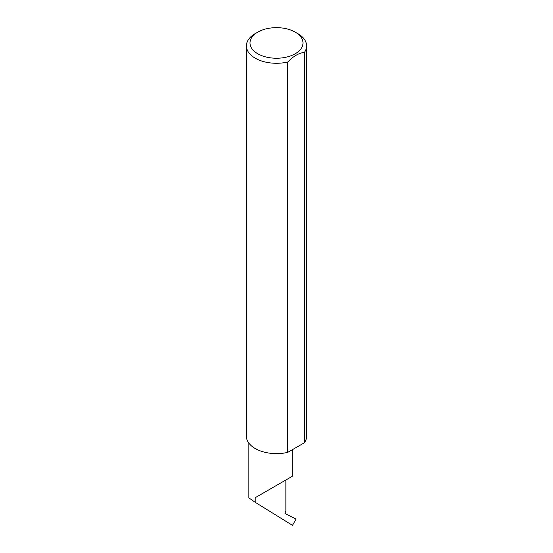 <?xml version="1.0" encoding="UTF-8"?>
<svg xmlns="http://www.w3.org/2000/svg" width="553" height="553" viewBox="0 0 553 553"><rect width="100%" height="100%" fill="white"/><g stroke="black" fill="none" stroke-linecap="round" stroke-linejoin="round"><path stroke-width="0.83" d="M255.209 497.7L285.866 480.004C297.002 473.568 290.968 477.059 285.866 480.004L285.866 511.2L285.244 512.334A1.203 0.698 120 0 0 285.286 513.702L296.083 519.094L292.475 525.35L255.209 502.311L255.209 497.7L292.212 476.333L292.212 449.789M257.767 53.759A26.496 15.297 0 0 0 295.233 53.759A26.496 15.297 0 0 0 295.233 32.129L297.791 33.602A30.104 17.378 180 0 1 306.604 45.892A30.104 17.378 180 0 1 304.426 52.383C298.869 53.005 293.311 56.219 287.74 62.019A30.104 17.378 180 0 1 255.209 58.183A30.104 17.378 180 0 1 246.396 45.892A30.104 17.378 180 0 1 255.209 33.602L257.767 32.129A26.496 15.297 0 0 0 257.767 53.759M287.74 62.019L287.74 452.368A30.104 17.378 180 0 1 255.209 448.538A30.104 17.378 180 0 1 246.396 436.248L246.396 45.892M248.864 443.14L248.864 497.887L255.209 502.311M304.426 52.383L304.426 442.739A30.104 17.378 180 0 0 306.604 436.248L306.604 45.892M287.74 452.368L304.426 442.739M297.791 33.602L295.233 32.129A26.496 15.297 0 0 0 257.767 32.129"/></g></svg>
